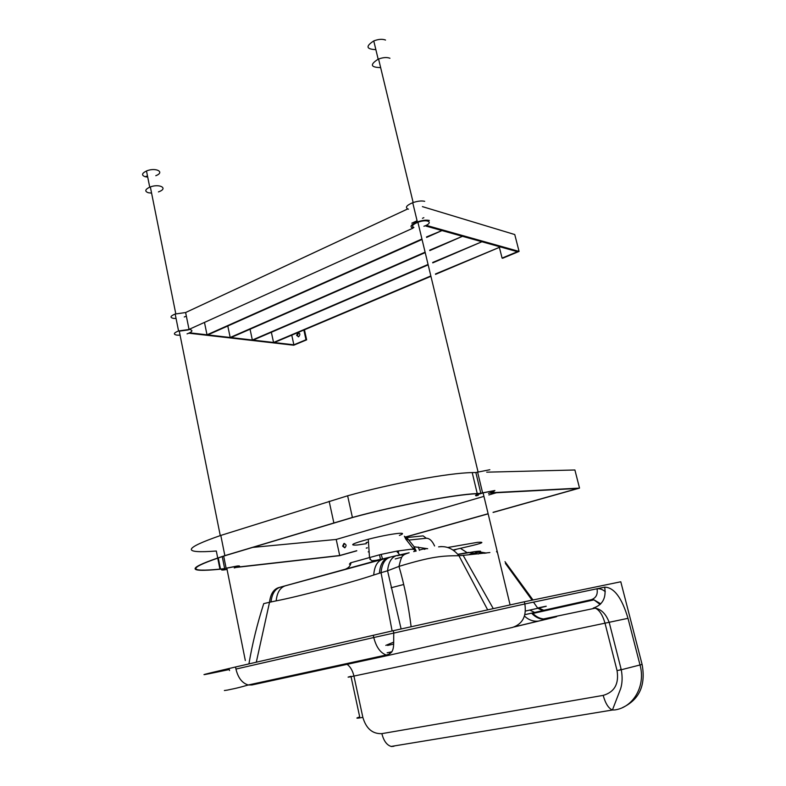 <?xml version="1.0" encoding="UTF-8"?>
<svg xmlns="http://www.w3.org/2000/svg" width="786" height="786" viewBox="0 0 786 786"><rect width="100%" height="100%" fill="white"/><g stroke="black" fill="none" stroke-linecap="round" stroke-linejoin="round"><path stroke-width="1.18" d="M146.127 176.221L147.591 176.467M236.242 566.313L226.8 568.17L245.32 660.515M227.066 569.467L223.882 569.938C220.119 570.253 220.866 569.673 226.113 568.199L237.274 566.008C240.958 565.723 240.162 566.313 234.896 567.767L234.257 567.934M151.58 193.091L148.426 192.776C144.526 191.371 144.968 189.495 149.733 187.166C159.027 183.276 168.656 188.119 159.018 191.686L158.428 191.912M155.795 175.7C165.404 172.095 155.746 167.045 146.491 170.975C141.745 173.342 141.313 175.268 145.214 176.742L147.719 177.076M189.033 329.393L413.014 228.146L189.033 329.393L185.624 312.523L407.708 208.948L408.455 209.174M188.483 329.884L179.267 331.152L220.267 535.59M180.073 335.18L176.909 335.141C173.058 334.364 173.608 332.959 178.56 330.945L189.446 329.442C193.228 330.267 192.629 331.672 187.657 333.667L187.058 333.863M185.634 312.533L175.17 314.027C170.238 316.08 169.697 317.544 173.559 318.399L176.064 318.487M184.288 316.964L185.516 316.493M296.636 335.396L298.7 336.732C300.468 334.492 300.164 333.146 297.796 332.704L296.636 335.396M298.326 336.83L297.295 335.475L298.837 332.684M303.858 330.032L305.99 339.758L306.648 339.837L304.437 329.786M306.648 339.837L293.728 345.221L188.886 333.205M189.721 332.822L293.866 344.808L291.763 335.141M293.866 344.808L305.99 339.758M425.216 252.591L230.946 337.567L230.19 337.479L227.793 325.994M230.19 337.479L425.108 252.168M429.696 250.164L462.463 236.301L429.804 250.587M488.499 493.431C497.597 490.376 495.799 490.199 483.105 492.901C477.367 494.522 475.746 495.357 478.232 495.386M489.845 469.733L475.835 472.504L480.845 493.343L476.503 493.746C453.473 494.718 396.321 505.555 352.786 517.443L225.415 555.574C187.736 567.924 186.095 572.424 220.493 569.074L224.649 568.602L222.242 556.547M476.866 495.789C473.909 495.75 475.825 494.767 482.604 492.851L494.885 490.513M342.637 546.132L344.749 547.813C346.705 545.857 346.439 544.403 343.954 543.48L342.637 546.132M344.897 547.773L343.295 546.064L344.465 543.45M356.756 550.829L339.503 555.682L236.193 567.423M237.077 567.158L339.709 555.525L336.212 539.451L252.414 547.429M336.212 539.451L483.94 496.369M488.863 494.934L496.33 492.753M486.721 472.17L574.9 469.989L579.528 488.106L493.097 512.443M339.709 555.525L356.775 550.711M366.463 547.989L367.298 547.754M405.242 537.064L488.126 513.72M493.068 512.334L577.877 488.45L490.503 493.058M488.155 513.838L405.37 537.143M367.317 547.862L366.247 548.156M491.702 492.714L579.528 488.106M423.919 226.26C434.245 222.752 428.075 218.488 417.906 222.271C412.562 224.501 411.225 226.24 413.908 227.468M424.686 201.324C421.591 200.587 417.612 201.049 412.729 202.7C406.441 205.392 404.898 207.514 408.081 209.066M412.64 228.048C409.467 226.594 411.039 224.55 417.356 221.907C422.249 220.276 426.248 219.795 429.333 220.463M428.164 264.853L253.072 340.112L252.345 340.033L250.056 329.206M252.345 340.033L428.075 264.45M432.673 262.475L481.916 241.744L432.772 262.868M380.64 67.586C370.57 67.409 369.734 64.609 378.164 59.186C382.89 57.388 386.82 57.073 389.954 58.252M385.533 40.057C382.399 38.828 378.479 39.123 373.763 40.931C365.49 46.305 366.188 49.204 375.865 49.646M422.053 239.455L207.799 334.905L207.013 334.816L204.556 322.82M207.013 334.816L421.935 238.993M426.503 236.959L441.978 230.573L426.621 237.411M423.851 217.673L422.446 218.321M417.081 220.768L411.815 223.175M506.43 248.602L507.451 248.887M422.406 206.62L514.761 234.552L519.074 251.422L502.667 258.25L502.087 258.093L499.375 247.364M426.995 225.562L519.074 251.422M502.087 258.093L517.463 251.697L425.884 226.063M430.925 276.308L274.245 342.549L273.548 342.47L271.357 332.252M273.548 342.47L430.836 275.935M435.454 273.98L500.417 246.922L435.542 274.353M224.649 568.602L219.952 569.231C185.25 572.621 186.881 568.082 224.855 555.633L352.403 517.434C396.331 505.437 454.013 494.502 477.23 493.529L480.845 493.343M224.855 555.633L220.807 535.423C183.059 548.481 181.566 553.678 216.317 551.015L217.683 557.873M220.807 535.423L347.628 495.789C391.34 483.478 448.904 472.887 472.209 472.592L475.835 472.504M229.522 670.546L229.316 669.515C193.553 677.11 195.616 676.274 235.535 666.99L393.285 630.696L524.321 601.781L620.783 581.768L642.103 664.435C645.915 685.264 639.391 699.648 622.541 707.577M538.538 607.794C544.217 606.586 552.509 604.866 538.734 608.069L525.441 611.056M489.884 552.538L463.151 555.358L493.166 608.433M463.151 555.358L458.926 555.712L487.566 609.661M438.627 546.869C446.487 545.72 453.247 548.667 458.926 555.712C442.744 555.8 432.526 556.183 398.983 566.401L387.567 570.783L401.096 628.918M404.387 536.239L405.714 538.99L414.084 549.758C414.34 549.286 413.151 549.129 410.508 549.296L396.753 551.143L381.161 554.385L382.527 558.954L396.557 555.604C391.477 557.254 388.481 562.314 387.567 570.783L381.043 572.709L392.116 630.962M389.787 557.343C384.727 559.111 381.809 564.24 381.043 572.709L373.723 575.018C350.32 582.907 297.059 596.938 276.161 600.868L269.529 602.273L256.295 662.215M382.527 558.954L278.499 587.673C273.44 589.421 270.453 594.285 269.529 602.273L263.732 603.619C257.258 623.76 252.326 643.852 248.926 663.905M504.995 561.676L532.996 599.973M401.174 555.073L405.104 554.218M441.447 546.575L440.474 546.624M396.557 555.604L409.133 552.764C405.596 553.845 403.562 554.808 403.041 555.653C401.921 555.948 400.565 559.524 398.983 566.401C404.368 584.843 408.415 604.925 411.117 626.648M276.161 600.868C277.026 592.673 280.022 587.673 285.161 585.865L388.009 557.824C382.979 559.622 380.11 564.761 379.402 573.23M381.161 554.385L379.53 554.818L380.503 559.475L382.399 559.357C377.29 561.184 374.391 566.411 373.723 575.018M379.53 554.818L350.536 562.825L349.416 564.161L350.595 564.358M280.012 587.26C274.943 589.048 271.936 593.941 271.003 601.958M434.314 545.346L434.579 545.975C432.241 540.827 429.47 538.253 426.277 538.253L423.133 535.875L406.794 537.565L414.104 546.751L427.702 548.726M404.702 536.622L406.794 537.565L405.714 538.99L409.192 540.041L426.277 538.253M399.396 535.433C403.955 533.635 403.523 532.957 398.099 533.399C390.288 534.274 380.345 536.219 368.27 539.235C352.207 543.627 348.571 545.553 357.384 545.003L366.384 543.666M415.45 551.241L413.898 549.483L414.104 546.751L416.167 551.065M447.735 547.498L477.505 542.33C485.365 541.829 482.584 543.146 469.173 546.29L452.972 550.043M419.478 550.367L418.27 547.027M455.742 549.689L453.365 550.308L455.742 549.689M460.4 548.323L467.071 552.617M366.129 542.507L368.477 542.212M368.202 551.87L369.115 551.752M370.383 559.308L369.872 559.367M469.566 554.327C481.425 551.664 483.724 550.691 476.463 551.408L486.347 553.03M391.104 587.761L403.66 584.509M424.42 549.365L423.281 548.883M397.254 552.185L398.561 552.371L398.227 550.917M532.456 612.982C536.73 617.58 541.731 619.565 547.449 618.936L548.51 618.739C560.673 615.782 559.249 615.89 544.226 619.044M220.493 569.074L218.243 557.814M219.933 569.133L217.712 557.991M333.824 522.729L329.147 501.252M472.209 472.592L477.23 493.529M605.289 591.652C602.361 589.303 599.62 588.38 597.046 588.881C597.94 594.462 595.985 598.077 591.18 599.728L593.99 599.856L600.131 604.483M620.508 669.377L621.137 669.259M542.959 610.467L591.18 599.728L524.852 614.691M387.567 645.444L393.609 644.098M538.734 608.069L543.971 610.358L524.852 614.672L534.981 612.392M543.067 610.467C554.15 608.02 554.346 608.01 543.666 610.417L543.008 610.575M533.488 602.145L537.811 608.276L542.704 610.634L534.677 612.441L529.774 610.093M496.526 551.497L497.558 552.872M505.408 563.415L532.083 600.17M396.753 551.143L399.661 554.837M382.477 558.885L376.258 560.32C370.196 560.811 371.975 561.45 369.508 557.549L368.27 539.235M351.067 562.668C350.438 565.733 348.738 567.806 345.968 568.877M457.953 554.503L474.557 551.654L484.461 553.275M468.594 552.42L478.448 553.983L468.554 552.43L457.786 554.307M485.1 553.197L475.196 551.566L457.973 554.523M485.601 553.128L475.707 551.497M395.211 558.974L401.734 557.205M426.857 548.54L424.273 549.237M548.51 618.739L546.457 619.172C540.797 619.781 535.846 617.786 531.601 613.168M350.959 676.324C346.302 677.522 347.294 677.444 353.936 676.068L627.994 618.327C621.864 597.773 614.092 587.378 604.67 587.152L524.852 603.962C526.689 616.165 522.582 623.986 512.541 627.425L389.709 655.092L386.201 655.003C380.355 652.881 376.219 647.055 373.763 637.525L235.947 669.073C238.07 677.876 242.176 683.181 248.248 684.989L251.962 684.96L389.453 655.151M543.45 618.965L595.248 608.168C601.447 609.307 606.124 614.141 609.268 622.659L621.274 669.76L642.103 664.435M514.221 626.953L547.508 618.985M391.448 652.301L389.404 652.744M524.321 601.781L524.852 603.962L373.763 637.525L373.271 635.275M351.037 676.667L359.713 716.95C355.075 718.414 356.127 718.561 362.857 717.392L353.936 676.068C352.501 670.055 349.888 665.938 346.125 663.718M362.857 717.392C366.178 728.632 372.515 734.045 381.868 733.643L603.186 695.394C614.524 692.083 619.142 683.81 617.049 670.576L605.102 623.544C602.705 615.065 599.423 609.936 595.248 608.168M604.67 587.152C606.389 597.959 602.597 604.945 593.292 608.089M627.994 618.327L640.059 665.153C645.837 685.864 633.467 707.39 614.799 709.935L612.432 710.013C608.531 708.383 605.446 703.509 603.186 695.394M617.049 670.576L621.274 669.76C622.571 676.854 622.355 683.162 620.645 688.683L612.432 710.013L391.182 746.435C386.81 745.138 383.706 740.874 381.868 733.643M393.943 746.258L391.516 746.523M235.947 669.073L235.535 666.99M524.458 616.047C528.605 619.997 533.281 621.667 538.489 621.078L539.55 620.881M175.789 313.81L150.342 186.93M226.113 568.199L223.686 556.095M149.733 187.166L146.491 170.975M178.56 330.945L175.17 314.027M297.796 332.704L298.454 332.792M477.583 472.003L482.604 492.851M378.577 59.019L413.161 202.552M417.906 222.271L478.045 471.885M483.105 492.901L510.065 604.788M412.729 202.7L417.356 221.907M373.763 40.931L378.164 59.186M347.628 495.789L352.403 517.434M532.888 613.453L593.99 599.856L600.759 603.845M393.599 642.172L385.798 645.385M397.5 555.702L407.109 553.383M455.841 549.709L452.874 549.974M413.672 551.605L415.352 551.153M419.302 550.072L423.615 548.903M514.751 626.756L547.449 618.936C559.259 616.086 558.129 616.126 544.05 619.034M393.285 630.696L393.796 632.956C393.246 644.766 395.623 653.058 386.201 655.003L248.248 684.989C234.11 689.067 231.752 689.027 227.439 690.088L224.374 690.53M391.968 651.741L387.144 652.802"/></g></svg>
